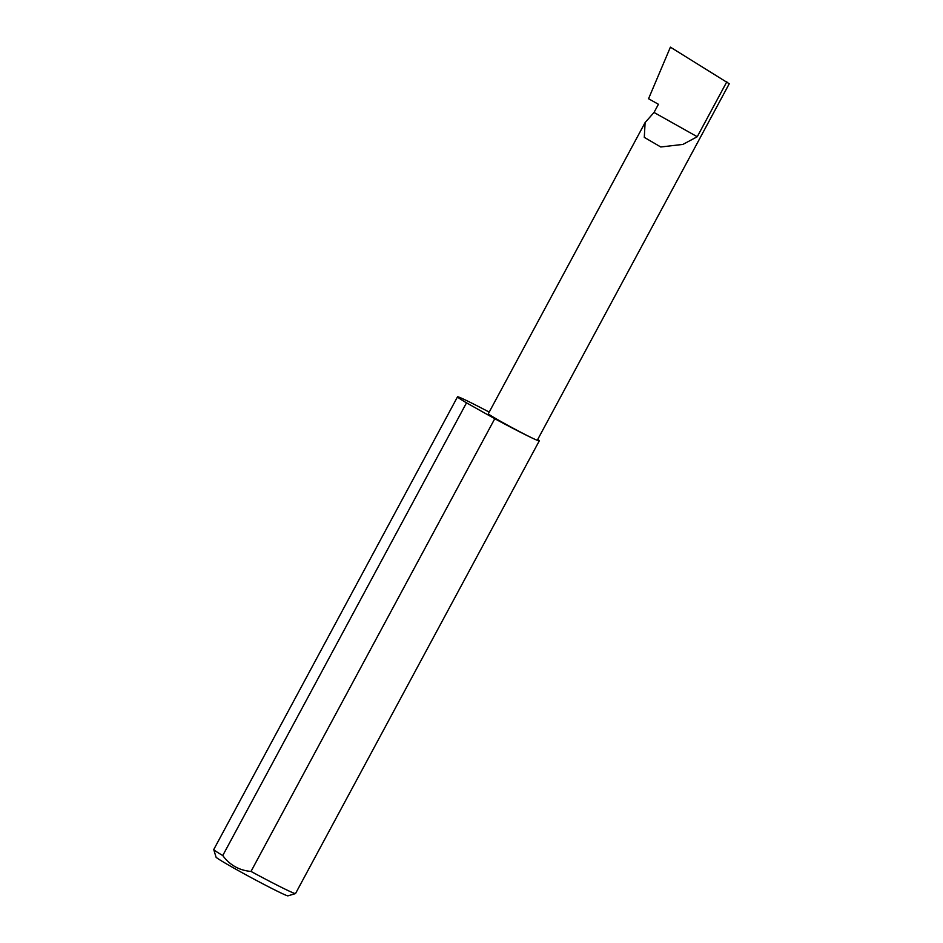 <?xml version="1.0" encoding="UTF-8"?>
<svg xmlns="http://www.w3.org/2000/svg" width="943" height="943" viewBox="0 0 943 943"><rect width="100%" height="100%" fill="white"/><g stroke="black" fill="none" stroke-linecap="round" stroke-linejoin="round"><path stroke-width="1.41" d="M654.018 112.453L645.106 122.555L644.293 137.372L660.76 146.978L682.909 144.409L697.242 136.735L654.018 112.453L658.426 104.284L648.548 98.732L670.402 47.15L729.245 83.75L537.345 440.145A27.842 0.967 -151.7 0 1 534.445 439.084A27.842 0.967 -151.7 0 1 506.639 424.68A27.842 0.967 -151.7 0 1 488.321 413.741L645.106 122.555M295.477 893.599L287.933 895.85A40.855 1.426 -151.7 0 1 283.725 894.259A40.855 1.426 -151.7 0 1 243.53 873.466A40.855 1.426 -151.7 0 1 216.03 857.128L213.755 849.596A46.431 1.615 28.3 0 0 222.748 855.549C229.844 865.132 239.263 870.424 251.003 871.426A46.431 1.615 28.3 0 0 290.692 891.795A46.431 1.615 28.3 0 0 295.477 893.599A46.431 1.615 28.3 0 0 295.524 893.551L539.29 440.852A46.431 1.615 28.3 0 0 537.71 439.462M489.205 412.103A46.431 1.615 28.3 0 0 462.353 398.583A46.431 1.615 28.3 0 0 457.52 396.826L213.755 849.525A46.431 1.615 28.3 0 0 213.755 849.596M251.003 871.426L494.769 418.716A46.431 1.615 28.3 0 0 534.445 439.084A46.431 1.615 28.3 0 0 539.29 440.852M726.817 81.805L697.242 136.735M222.748 855.549L466.514 402.838A46.431 1.615 28.3 0 1 457.52 396.826M494.769 418.716L466.514 402.838"/></g></svg>
